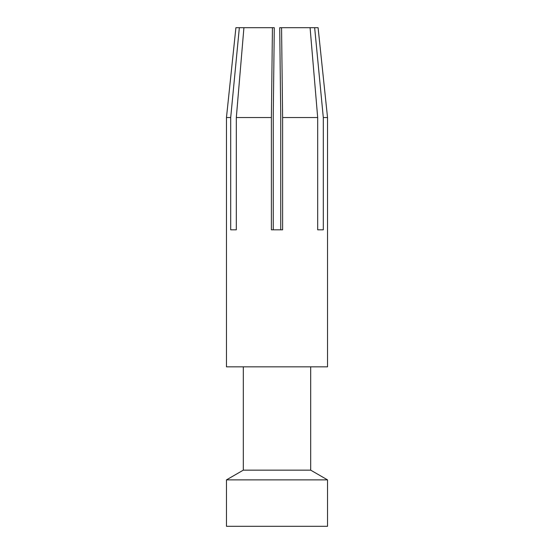 <?xml version="1.0" encoding="UTF-8"?>
<svg xmlns="http://www.w3.org/2000/svg" width="554" height="554" viewBox="0 0 554 554"><rect width="100%" height="100%" fill="white"/><g stroke="black" fill="none" stroke-linecap="round" stroke-linejoin="round"><path stroke-width="0.83" d="M327.532 117.538L318.093 27.7L279.715 27.7L280.746 115.966L280.746 229.834L273.254 229.834L273.254 115.966L274.285 27.7L239.349 27.7L230.699 117.538L226.468 117.538L226.468 366.838L327.532 366.838L327.532 117.538L323.301 117.538L323.301 229.834L317.684 229.834L323.301 229.834M327.532 479.875L226.468 479.875L226.468 526.3L327.532 526.3L327.532 479.875L310.69 470.152L243.31 470.152L226.468 479.875M310.69 366.838L310.69 470.152M243.31 366.838L243.31 470.152M272.436 27.7L271.384 117.538L271.384 229.834L282.616 229.834L282.616 117.538L281.564 27.7M230.699 229.834L236.316 229.834L230.699 229.834L230.699 117.538M243.919 27.7L236.316 117.538L236.316 229.834M314.651 27.7L323.301 117.538M310.081 27.7L317.684 117.538L282.616 117.538M239.349 27.7L235.907 27.7L226.468 117.538M271.384 117.538L236.316 117.538M317.684 117.538L317.684 229.834"/></g></svg>
